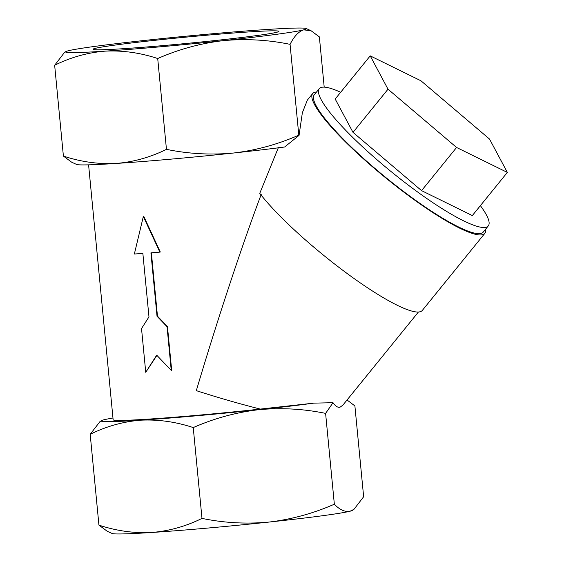 <?xml version="1.0" encoding="UTF-8"?>
<svg xmlns="http://www.w3.org/2000/svg" width="562" height="562" viewBox="0 0 562 562"><rect width="100%" height="100%" fill="white"/><g stroke="black" fill="none" stroke-linecap="round" stroke-linejoin="round"><path stroke-width="0.84" d="M205.566 35.329A93.397 3.161 -5.5 0 0 93.011 49.273A93.397 3.161 -5.5 0 0 166.387 45.311A93.397 3.161 -5.5 0 0 278.935 31.374A93.397 3.161 -5.5 0 0 205.566 35.329M261.246 194.361C242.461 243.957 217.297 320.024 196.314 390.653C218.168 397.664 239.496 403.811 260.304 409.087L313.751 403.137L333.027 402.708C335.507 406.256 337.839 407.752 340.017 407.211L342.841 405.174L418.444 311.987M485.624 229.191A110.883 19.417 -140.9 0 1 484.866 233.328A110.883 19.417 -140.9 0 1 482.561 234.691A110.883 19.417 -140.9 0 1 380.973 173.988A110.883 19.417 -140.9 0 1 312.648 93.601A110.883 19.417 -140.9 0 1 314.952 92.238A110.883 19.417 -140.9 0 1 316.539 92.006M312.648 93.601L307.365 100.113L302.363 112.716L299.054 135.4L284.611 147.005A120.963 4.096 174.5 0 1 233.666 153.005A120.963 4.096 174.5 0 1 171.417 159.102A120.963 4.096 174.5 0 1 115.962 163.458A120.963 4.096 174.5 0 1 76.608 164.448L71.683 162.214L63.401 156.074L54.654 65.255C70.812 57.268 87.644 52.568 105.15 51.142C122.748 50.285 140.268 52.751 157.711 58.532C178.653 49.33 200.367 43.386 222.854 40.689C245.446 38.56 267.849 39.776 290.069 44.349C294.151 36.284 298.689 31.458 303.677 29.863L311.081 30.748L319.364 36.881L324.204 87.138M278.527 147.209L259.749 193.363A110.883 19.417 -140.9 0 0 346.016 272.682A110.883 19.417 -140.9 0 0 420.032 311.762A110.883 19.417 -140.9 0 0 422.336 310.4L484.866 233.328M480.384 205.643A108.866 19.066 -140.9 0 1 488.301 225.889A108.866 19.066 -140.9 0 1 486.046 227.231A108.866 19.066 -140.9 0 1 386.298 167.631A108.866 19.066 -140.9 0 1 319.216 88.705A108.866 19.066 -140.9 0 1 321.478 87.363A108.866 19.066 -140.9 0 1 340.663 92.28M488.301 225.889L483.299 232.057A108.866 19.066 -140.9 0 1 481.037 233.392A108.866 19.066 -140.9 0 1 381.296 173.791A108.866 19.066 -140.9 0 1 314.214 94.873L319.216 88.705M347.049 399.996L354.896 405.926L363.642 496.745L353.962 509.341L350.028 511.223C344.977 512.193 339.75 509.853 334.348 504.212C313.399 513.408 291.685 519.358 269.205 522.049A120.963 4.096 174.5 0 1 206.949 528.139A120.963 4.096 174.5 0 1 151.494 532.502C133.897 533.359 116.376 530.9 98.933 525.119L107.216 531.252L112.147 533.493A120.963 4.096 174.5 0 0 151.494 532.502C169 531.076 185.832 526.376 201.99 518.396L193.244 427.577C214.192 418.374 235.907 412.424 258.387 409.733A120.963 4.096 174.5 0 1 140.683 420.186A120.963 4.096 174.5 0 1 101.286 420.699A120.963 4.096 174.5 0 1 103.801 419.814A120.963 4.096 174.5 0 1 112.969 418.023M149.092 39.951A120.963 4.096 174.5 0 1 211.347 33.861A120.963 4.096 174.5 0 1 266.802 29.498A120.963 4.096 174.5 0 1 306.149 28.507A120.963 4.096 174.5 0 1 303.677 29.863A120.963 4.096 174.5 0 1 222.854 40.689A120.963 4.096 174.5 0 1 105.15 51.142A120.963 4.096 174.5 0 1 65.747 51.655A120.963 4.096 174.5 0 1 68.269 50.777A120.963 4.096 174.5 0 1 149.092 39.951M260.304 409.087A108.866 3.688 174.5 0 1 198.674 415.178A108.866 3.688 174.5 0 1 113.138 419.8L88.592 164.849M143.795 216.377L160.289 252.015L159.854 252.127L143.338 216.489L143.795 216.377M151.375 252.795L157.472 316.146L167.462 326.557L171.677 370.281L171.241 370.393L167.033 326.67L167.462 326.557M157.142 355.043L145.741 372.29L156.693 355.163L171.241 370.393M299.054 135.4L298.808 135.168C277.867 144.364 256.153 150.314 233.666 153.005C211.08 155.133 188.67 153.918 166.457 149.351C150.293 157.332 133.461 162.039 115.962 163.458C98.364 164.315 80.844 161.856 63.401 156.074M101.286 420.699L99.874 421.704L90.187 434.3C106.351 426.312 123.183 421.612 140.683 420.186C158.28 419.329 175.801 421.795 193.244 427.577M313.751 403.137A120.963 4.096 174.5 0 1 258.387 409.733C280.979 407.605 303.389 408.82 325.602 413.386L333.027 402.708M167.033 326.67L157.03 316.258L150.925 252.83A110.883 3.751 -5.5 0 0 159.854 252.127M143.338 216.489L134.353 254.024A110.883 3.751 -5.5 0 0 142.86 253.427L148.972 316.856L141.526 328.566L145.741 372.29M157.03 316.258L157.472 316.146M353.962 509.341L352.55 510.345A120.963 4.096 174.5 0 1 350.028 511.223A120.963 4.096 174.5 0 1 269.205 522.049C246.613 524.177 224.21 522.962 201.99 518.396M334.348 504.212L325.602 413.386M98.933 525.119L90.187 434.3M166.457 149.351L157.711 58.532M65.747 51.655L64.335 52.659L54.654 65.255M298.808 135.168L290.069 44.349M507.346 172.415L472.326 215.576L421.563 190.63L352.999 132.358L335.191 99.024L370.21 55.863L388.012 89.196L456.583 147.476L507.346 172.415L489.544 139.081L420.973 80.802L370.21 55.863M352.999 132.358L388.012 89.196M421.563 190.63L456.583 147.476M306.149 28.507L311.081 30.748"/></g></svg>
